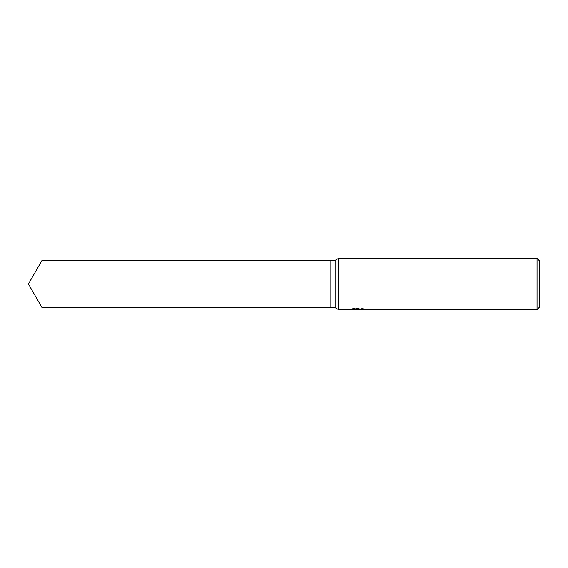 <?xml version="1.0" encoding="UTF-8"?>
<svg xmlns="http://www.w3.org/2000/svg" width="568" height="568" viewBox="0 0 568 568"><rect width="100%" height="100%" fill="white"/><g stroke="black" fill="none" stroke-linecap="round" stroke-linejoin="round"><path stroke-width="0.43" stroke-dasharray="2.84 2.13" d="M355.383 309.418L353.892 308.914L353.892 308.261L356.704 308.921L362.647 308.531L359.565 308.914L363.996 308.687L363.996 309.333M362.647 308.807L362.647 309.446L359.565 309.333M359.643 309.56L362.647 309.446M363.996 308.687L354.24 308.261L354.24 308.914M361.802 308.261L361.802 308.914M362.647 308.531L362.647 309.177M357.904 308.8L357.904 309.311M354.24 308.261L352.245 308.644L358.373 308.644L351.088 308.921L356.704 308.921M351.613 308.793L354.148 308.218M352.245 308.644L352.245 309.29M358.373 308.644L357.613 308.921M351.223 308.893L351.223 309.532M354.148 308.878L351.613 309.432M351.088 309.56L351.088 308.921M539.6 260.996L539.6 307.004M537.044 258.44L537.044 309.56M338.436 258.44L338.436 309.56M335.12 260.357L335.12 307.643M330.86 260.357L330.86 307.643L330.86 260.357M42.053 260.357L42.053 307.643M357.57 309.553L357.57 308.914"/><path stroke-width="0.85" d="M358.373 309.29L338.436 309.56L335.12 307.643L330.86 307.643L330.86 260.357L335.12 260.357L338.436 258.44L537.044 258.44L539.6 260.996L539.6 307.004L537.044 309.56L359.636 309.56L359.565 308.914L352.245 309.29L361.802 308.914L363.996 309.333L359.565 309.553M335.12 307.643L335.12 260.357M338.436 309.56L338.436 258.44M357.606 309.56L355.383 309.418M359.565 309.333L356.704 309.56M537.044 309.56L537.044 258.44M28.4 284L42.053 260.357L330.86 260.357L330.86 307.643L42.053 307.643L28.4 284M42.053 307.643L42.053 260.357"/></g></svg>
